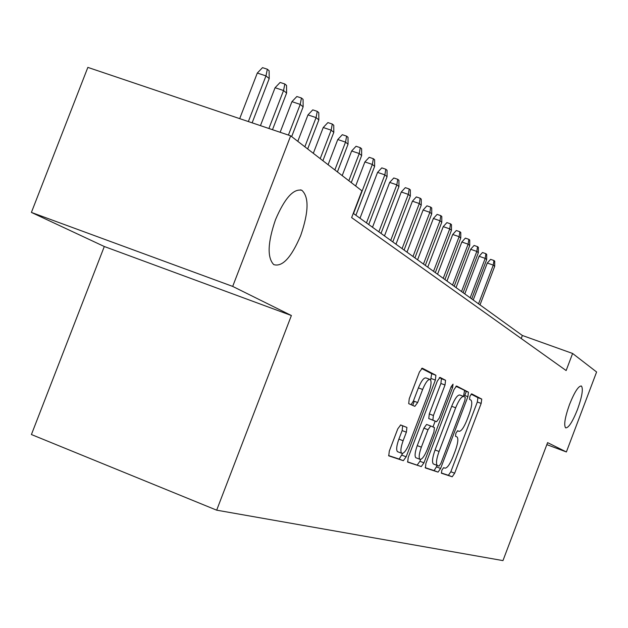 <?xml version="1.0" encoding="UTF-8"?>
<svg xmlns="http://www.w3.org/2000/svg" width="628" height="628" viewBox="0 0 628 628"><rect width="100%" height="100%" fill="white"/><g stroke="black" fill="none" stroke-linecap="round" stroke-linejoin="round"><path stroke-width="0.94" d="M441.837 470.231L441.437 473.222L452.207 476.778L454.664 473.222L481.166 403.419L481.739 399.086L471.667 393.85L469.932 396.276L469.54 399.384L470.984 400.13C472.437 401.991 471.84 406.677 469.179 414.197L466.942 420.093C463.864 427.637 461.219 431.381 459.013 431.326L457.647 430.745L455.897 433.226L455.496 436.279L457.098 436.978C458.495 438.839 457.89 443.439 455.292 450.771L453.047 456.674C449.954 464.241 447.285 468.072 445.017 468.166L443.611 467.687L441.837 470.231M300.702 235.516C308.74 212.052 309.125 196.98 301.856 190.3C293.464 188.424 284.68 198.22 275.504 219.682C267.654 242.636 267.073 257.613 273.745 264.608C282.357 267.23 291.337 257.535 300.702 235.516M577.517 409.44C582.093 396.551 583.388 388.732 581.395 385.992C578.506 385.812 574.557 391.958 569.541 404.424C564.972 417.314 563.669 425.132 565.624 427.864C568.544 428.076 572.508 421.93 577.517 409.44M400.672 424.968L397.767 428.877L389.297 451.1L388.756 455.85L403.341 460.685L406.151 456.807L435.369 380.081L435.903 375.261L422.306 368.189L419.449 371.964L409.244 398.756L408.71 403.647L414.833 406.347L417.659 402.54L422.644 389.462C425.596 382.358 428.123 379.045 430.219 379.516C431.671 381.298 431.193 385.592 428.798 392.414L409.503 443.078C406.418 450.472 403.804 453.863 401.637 453.267C400.303 451.469 400.797 447.293 403.113 440.738L406.371 432.19L406.913 427.433L400.672 424.968M291.384 315.523L232.69 286.407L290.67 135.836L87.849 67.392L31.4 212.421L104.303 246.514L31.416 434.537L216.676 510.171L291.384 315.523L104.303 246.514M546.839 444.632L566.385 451.956L547.592 442.63L502.965 560.608L216.676 510.171M566.385 451.956L596.6 371.988L572.61 353.47L522.363 335.485L353.258 213.355M290.67 135.836L361.901 190.818L351.633 217.602L566.142 370.551L572.61 353.47M425.886 463.48L425.423 467.954L438.054 472.115L440.613 468.464L467.899 396.661L468.457 392.186L456.587 386.008L453.997 389.572L425.886 463.48M463.511 396.378L464.516 390.718L468.457 392.186L455.904 386.251M421.27 466.588L407.666 462.082L408.216 457.506L437.316 381.07L440.032 377.404L445.558 380.278L445.017 384.995L433.414 415.5L432.857 420.116L436.578 421.718L439.239 418.052L451.179 386.66L453.031 384.163L452.639 387.405L423.955 462.828L421.27 466.588L407.494 461.815M232.69 286.407L31.4 212.421M521.216 338.516L522.363 335.485M466.314 391.385L464.751 395.491M414.284 401.276L412.706 405.413M441.303 472.97L448.376 475.302L450.841 471.746L477.327 401.999L477.892 397.657L471.102 394.133M425.156 467.64L434.121 470.6L437.253 465.458L439.035 466.117L440.832 463.566L464.853 400.358L465.246 397.218L463.786 396.48C461.556 396.276 458.848 400.044 455.669 407.792L439.058 451.485C436.436 458.872 435.832 463.527 437.237 465.45L433.281 463.927L437.512 465.599M463.597 396.409L459.822 395.004C457.577 394.792 454.86 398.56 451.681 406.3L455.669 407.792M433.281 463.927C431.868 461.996 432.464 457.349 435.078 449.962L451.681 406.3M439.31 377.648L445.527 380.262M436.578 421.718L428.759 418.562L429.301 413.946L440.903 383.473L441.405 378.739M435.165 421.184L432.975 426.938M420.603 459.445L419.912 461.266L423.955 462.828M421.357 447.183C419.104 453.542 418.601 457.569 419.857 459.272C421.875 459.79 424.363 456.485 427.323 449.373L433.893 432.103L434.443 427.558L430.698 425.988L427.998 429.717L421.357 447.183L417.251 445.613C415.006 451.964 414.511 455.999 415.775 457.702L416.278 457.89M430.698 425.988L426.6 424.442L423.9 428.155L427.998 429.717M417.251 445.613L423.9 428.155M417.22 465.026L419.912 461.266M398.003 451.862L397.43 451.642C396.087 449.844 396.566 445.668 398.882 439.113L402.14 430.572L402.666 425.823L400.476 424.944M429.795 379.359L426.004 377.946C423.884 377.475 421.357 380.78 418.405 387.876L422.644 389.462M411.057 404.691L413.42 400.954L418.405 387.876M430.627 379.979L431.711 373.707L421.537 368.432M388.575 455.575L399.157 459.068L402.658 453.424M487.289 263.03L490.617 259.34L493.938 260.494L494.731 261.162L494.691 266.296L493.27 265.11L487.289 263.03L473.222 299.996M493.938 260.494L493.27 265.11L478.536 303.834M494.691 266.296L480.012 304.894M479.109 256.279L482.5 252.519L485.884 253.688L486.7 254.387L486.669 259.615L485.193 258.391L479.109 256.279L464.783 293.904M485.884 253.688L485.193 258.391L470.191 297.805M486.669 259.615L471.714 298.904M470.631 249.277L474.093 245.454L477.531 246.639L478.379 247.361L478.348 252.691L476.817 251.42L470.631 249.277L456.038 287.585M477.531 246.639L476.817 251.42L461.533 291.557M478.348 252.691L463.111 292.695M461.839 242.008L465.372 238.122L468.865 239.331L469.744 240.069L469.72 245.509L468.127 244.182L461.839 242.008L446.963 281.03M468.865 239.331L468.127 244.182L452.553 285.065M469.72 245.509L454.193 286.25M452.71 234.472L456.313 230.515L459.869 231.732L460.787 232.509L460.764 238.051L459.115 236.678L452.71 234.472L437.543 274.232M459.869 231.732L459.115 236.678L443.227 278.337M460.764 238.051L444.93 279.562M443.227 226.637L446.908 222.602L450.527 223.851L451.477 224.651L451.454 230.303L449.742 228.875L443.227 226.637L427.754 267.159M450.527 223.851L449.742 228.875L433.54 271.343M451.454 230.303L435.314 272.615M433.367 218.489L437.127 214.384L440.809 215.647L441.798 216.479L441.782 222.249L440 220.766L433.367 218.489L417.581 259.811M440.809 215.647L440 220.766L423.468 264.066M441.782 222.249L425.313 265.393M423.107 210.011L426.946 205.835L430.698 207.114L431.734 207.986L431.719 213.873L429.866 212.327L423.107 210.011L406.999 252.166M430.698 207.114L429.866 212.327L412.989 256.499M431.719 213.873L414.912 257.88M412.423 201.188L416.356 196.933L420.179 198.236L421.247 199.139L421.239 205.152L419.308 203.543L412.423 201.188L395.978 244.206M420.179 198.236L419.308 203.543L402.077 248.617M421.239 205.152L404.079 250.062M401.292 191.995L405.311 187.654L409.205 188.973L410.327 189.915L410.327 196.062L408.31 194.382L401.292 191.995L384.485 235.916M409.205 188.973L408.31 194.382L390.71 240.406M410.327 196.062L392.79 241.906M389.682 182.403L393.795 177.975L397.767 179.318L398.937 180.299L398.937 186.587L396.833 184.836L389.682 182.403L372.506 227.258M397.767 179.318L396.833 184.836L378.841 231.834M398.937 186.587L381.015 233.404M377.561 172.394L381.777 167.872L385.828 169.238L387.044 170.267L387.052 176.688L384.854 174.859L377.561 172.394L360.001 218.222M385.828 169.238L384.854 174.859L366.462 222.893M387.052 176.688L368.73 224.534M364.892 161.93L369.209 157.314L373.346 158.703L374.618 159.779L374.633 166.349L372.341 164.442L364.892 161.93L355.66 186.006M373.346 158.703L372.341 164.442L353.517 213.544M374.633 166.349L355.888 215.255M351.649 150.979L356.068 146.269L360.291 147.682L361.626 148.812L361.642 155.54L359.247 153.538L351.649 150.979L342.197 175.612M360.291 147.682L359.247 153.538L348.815 180.723M361.642 155.54L351.264 182.607M337.77 139.526L342.315 134.706L346.625 136.15L348.014 137.328L348.045 144.22L345.533 142.124L337.77 139.526L328.091 164.724M346.625 136.15L345.533 142.124L334.85 169.945M348.045 144.22L337.409 171.923M323.232 127.508L327.894 122.586L332.291 124.054L333.758 125.286L333.798 132.351L331.16 130.161L323.232 127.508L313.309 153.318M332.291 124.054L331.16 130.161L320.209 158.641M333.798 132.351L322.894 160.713M307.971 114.9L312.76 109.869L317.258 111.36L318.796 112.655L318.843 119.909L316.072 117.601L307.971 114.9L297.798 141.339M317.258 111.36L316.072 117.601L304.847 146.779M318.843 119.909L307.665 148.962M291.942 101.657L296.856 96.508L301.456 98.023L303.073 99.389L303.136 106.831L300.223 104.405L291.942 101.657L280.135 132.288M301.456 98.023L300.223 104.405L288.409 135.075M303.136 106.831L291.667 136.606M275.072 87.724L280.135 82.449L284.837 83.995L286.541 85.432L286.611 93.07L283.542 90.518L275.072 87.724L260.447 125.639M284.837 83.995L283.542 90.518L268.902 128.497M286.611 93.07L272.489 129.706M257.307 73.044L262.52 67.643L267.332 69.221L269.122 70.736L269.208 78.586L265.974 75.894L257.307 73.044L239.7 118.637M267.332 69.221L265.974 75.894L248.35 121.557M269.208 78.586L252.134 122.837M457.474 430.745L459.013 431.326M477.869 397.642L481.715 399.07M477.327 401.999L481.166 403.419M450.841 471.746L454.664 473.222M448.376 475.302L452.207 476.778M463.959 395.193L467.899 396.661M436.688 466.949L440.613 468.464M434.121 470.6L438.054 472.115M435.078 449.962L439.058 451.485M440.903 383.473L445.017 384.995M429.301 413.946L433.414 415.5M428.822 418.601L432.92 420.148M451.108 386.84L452.639 387.405M402.579 425.768L406.818 427.385M402.14 430.572L406.371 432.19M398.882 439.113L403.113 440.738M413.42 400.954L417.659 402.54M431.671 373.691L435.871 375.238M431.177 378.527L435.369 380.081M401.983 455.198L406.151 456.807M399.157 459.068L403.341 460.685M300.569 189.852L301.856 190.3M477.892 397.657L481.739 399.086M441.437 378.755L445.558 380.278M428.759 418.562L432.857 420.116M415.775 457.702L419.857 459.272M402.666 425.823L406.913 427.433M397.43 451.642L401.637 453.267M431.711 373.707L435.903 375.261"/></g></svg>
